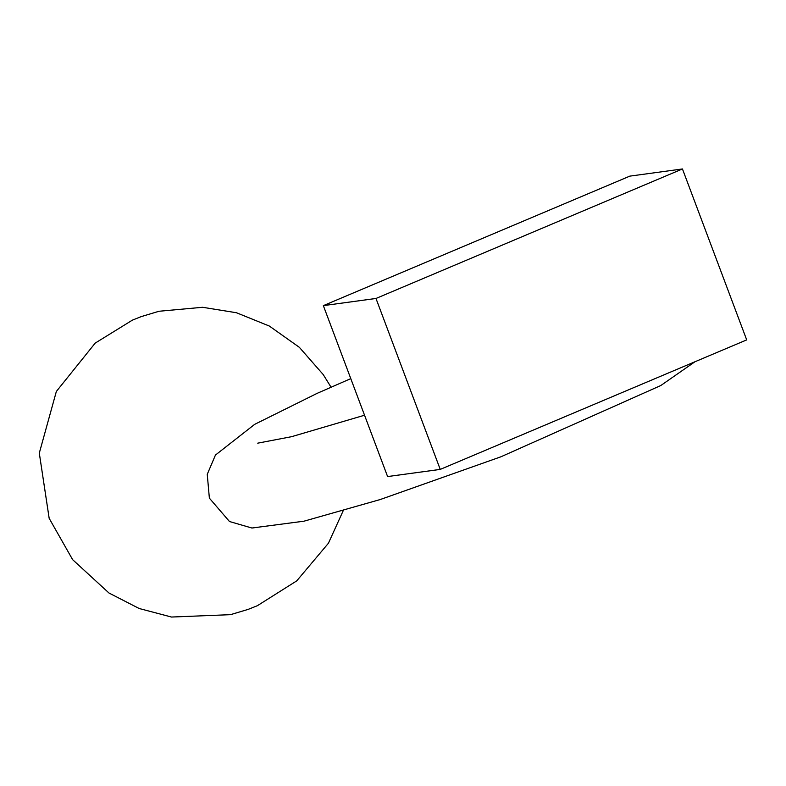 <?xml version="1.0" encoding="UTF-8"?>
<svg xmlns="http://www.w3.org/2000/svg" width="786" height="786" viewBox="0 0 786 786"><rect width="100%" height="100%" fill="white"/><g stroke="black" fill="none" stroke-linecap="round" stroke-linejoin="round"><path stroke-width="1.18" d="M387.596 476.562L323.351 305.636L375.983 298.464L682.454 168.961L629.812 176.133L323.351 305.636L629.812 176.133L682.454 168.961L746.7 339.896L682.454 168.961L375.983 298.464L440.239 469.399L375.983 298.464L323.351 305.636L387.596 476.562L440.239 469.399L746.7 339.896L440.239 469.399L387.596 476.562M257.71 443.166L291.547 436.692L364.547 415.224M350.792 378.626L317.063 393.383L254.674 424.342L215.452 455.055L207.249 474.322L209.371 498.137L229.483 521.521L251.923 528.025L303.986 521.187L380.149 499.562L500.937 456.784L660.79 385.533L694.962 361.757M331.034 387.164L323.213 374.558L299.348 347.324L269.333 326.043L236.478 312.749L202.601 307.287L159.027 311.256L141.156 316.63L132.362 320.157L95.194 343.109L56.346 391.467L39.3 453.109L49.164 518.328L72.636 559.671L108.979 593.008L139.151 608.502L171.495 617.039L230.495 614.662L248.16 609.386L257.395 605.692L296.735 580.874L328.41 543.254L343.158 510.821"/></g></svg>
